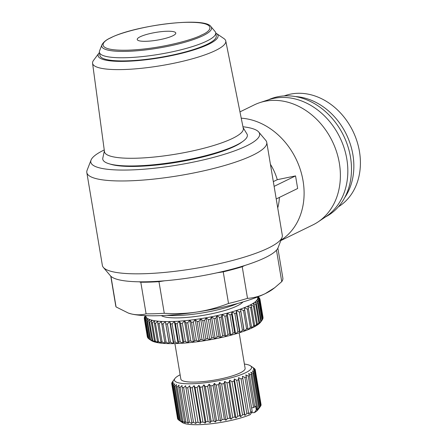 <?xml version="1.0" encoding="UTF-8"?>
<svg xmlns="http://www.w3.org/2000/svg" width="447" height="447" viewBox="0 0 447 447"><rect width="100%" height="100%" fill="white"/><g stroke="black" fill="none" stroke-linecap="round" stroke-linejoin="round"><path stroke-width="0.67" d="M243.123 127.635L247.163 134.329A73.302 14.717 170.5 0 1 236.29 145.186A73.302 14.717 170.5 0 1 154.606 164.658A73.302 14.717 170.5 0 1 102.721 158.501L104.363 150.857M215.761 33.044A60.803 12.209 170.5 0 1 216.37 33.424L223.908 38.559A67.525 13.561 170.5 0 1 225.763 40.979L243.285 128.44A70.369 14.131 170.5 0 1 232.68 138.335A70.369 14.131 170.5 0 1 155.567 156.897A70.369 14.131 170.5 0 1 104.475 151.673L92.568 63.273A67.525 13.561 170.5 0 1 93.535 60.379L98.983 53.064A60.803 12.209 170.5 0 1 99.441 52.511M242.945 126.752A85.578 17.182 170.5 0 1 258.684 131.982L265.769 140.369A91.222 18.316 170.5 0 1 266.758 142.403A91.222 18.316 170.5 0 1 252.996 155.115A91.222 18.316 170.5 0 1 153.31 179.141A91.222 18.316 170.5 0 1 86.819 172.514A91.222 18.316 170.5 0 1 87.098 170.273L91.065 160.037A85.578 17.182 170.5 0 1 103.715 150.214A85.578 17.182 170.5 0 1 104.246 149.963M86.819 172.514L102.363 265.373A91.222 18.316 -9.5 0 0 103.352 267.407A91.222 18.316 -9.5 0 0 174.045 271.424A91.222 18.316 -9.5 0 0 268.535 247.973A91.222 18.316 -9.5 0 0 282.023 237.508A91.222 18.316 -9.5 0 0 282.303 235.262L266.758 142.403M103.352 267.407L110.437 275.793A85.578 17.182 -9.5 0 0 176.755 279.565A85.578 17.182 -9.5 0 0 265.406 257.561A85.578 17.182 -9.5 0 0 278.056 247.744L282.023 237.508M258.684 131.982A85.578 17.182 170.5 0 1 246.705 145.817A85.578 17.182 170.5 0 1 148.393 168.826A85.578 17.182 170.5 0 1 91.065 160.037M280.995 240.162A66.787 54.188 -116 0 0 303.072 180.912A66.787 54.188 -116 0 0 241.229 118.181M274.117 186.371L295.545 175.906L297.657 188.5L276.224 198.96M277.727 207.916A48.868 39.649 -116 0 0 279.386 197.418M280.839 240.564L312.861 224.925A66.787 54.188 -116 0 0 318.091 221.913A66.787 54.188 -116 0 0 339.351 163.194A66.787 54.188 -116 0 0 259.841 102.631A66.787 54.188 -116 0 0 254.254 104.9L239.966 111.873M242.179 141.861A71.509 14.36 170.5 0 1 234.954 146.175A71.509 14.36 170.5 0 1 169.106 163.49A71.509 14.36 170.5 0 1 109.889 163.999M318.091 221.913L325.969 216.622A65.486 53.132 -116 0 0 346.822 159.048A65.486 53.132 -116 0 0 268.859 99.664L259.841 102.631M325.567 216.896A65.156 52.863 -116 0 0 350.487 157.137A65.156 52.863 -116 0 0 268.396 99.821M225.763 40.979A67.525 13.561 170.5 0 1 215.588 50.477A67.525 13.561 170.5 0 1 141.593 68.285A67.525 13.561 170.5 0 1 92.568 63.273M216.37 33.424A60.803 12.209 170.5 0 1 208.883 44.152A60.803 12.209 170.5 0 1 136.559 60.714A60.803 12.209 170.5 0 1 98.983 53.064M161.328 315.61A42.353 8.504 -9.5 0 0 195.35 316.526A42.353 8.504 -9.5 0 0 237.195 305.888A42.353 8.504 -9.5 0 0 242.905 301.96M210.95 26.624L215.085 31.519A58.97 11.84 170.5 0 1 215.722 32.832A58.97 11.84 170.5 0 1 206.827 41.051A58.97 11.84 170.5 0 1 142.386 56.585A58.97 11.84 170.5 0 1 99.407 52.299A58.97 11.84 170.5 0 1 99.58 50.846L101.899 44.879C103.464 42.04 106.403 39.671 110.727 37.777C134.787 25.401 204.994 16.427 210.95 26.624A55.674 11.181 170.5 0 1 203.156 35.626A55.674 11.181 170.5 0 1 139.196 50.595A55.674 11.181 170.5 0 1 101.899 44.879M215.722 32.832L216.253 35.978A58.97 11.84 170.5 0 1 207.352 44.197A58.97 11.84 170.5 0 1 142.911 59.73A58.97 11.84 170.5 0 1 99.932 55.445L99.407 52.299M338.385 206.81A61.898 50.22 -116 0 0 359.455 151.511A61.898 50.22 -116 0 0 284.231 95.915M344.721 197.63A61.898 50.22 -116 0 0 352.895 154.712A61.898 50.22 -116 0 0 295.372 96.563M172.844 35.766A19.545 3.922 170.5 0 1 151.477 40.917A19.545 3.922 170.5 0 1 137.229 39.498A19.545 3.922 170.5 0 1 140.179 36.771A19.545 3.922 170.5 0 1 161.54 31.625A19.545 3.922 170.5 0 1 175.788 33.044A19.545 3.922 170.5 0 1 172.844 35.766M262.065 320.192L260.12 322.74L261.249 321.086L258.193 302.831L256.433 300.708L259.014 301.937L262.065 320.192A58.641 11.773 -9.5 0 0 262.193 320.03L260.607 322.158A56.685 11.382 170.5 0 1 260.12 322.74A56.685 11.382 170.5 0 1 258.673 324.064A56.685 11.382 170.5 0 1 256.712 325.438A56.685 11.382 170.5 0 1 254.259 326.841A56.685 11.382 170.5 0 1 252.857 327.556A56.685 11.382 170.5 0 1 251.337 328.271L251.488 326.852L248.437 308.592L247.649 306.234A56.685 11.382 -9.5 0 0 250.571 304.809A56.685 11.382 -9.5 0 0 253.024 303.401A56.685 11.382 -9.5 0 0 254.986 302.032A56.685 11.382 -9.5 0 0 256.433 300.708A56.685 11.382 -9.5 0 0 257.355 299.445A56.685 11.382 -9.5 0 0 257.74 298.255A56.685 11.382 -9.5 0 0 257.589 297.143A56.685 11.382 -9.5 0 0 257.522 296.992M254.667 325.371L251.611 307.117L250.571 304.809L253.471 306.134L256.528 324.393L254.259 326.841L254.667 325.371A58.641 11.773 170.5 0 1 254.175 325.617A58.641 11.773 170.5 0 1 253.667 325.863L251.337 328.271A56.685 11.382 -9.5 0 1 247.973 329.707A56.685 11.382 170.5 0 1 244.202 331.132A56.685 11.382 170.5 0 1 240.056 332.54A56.685 11.382 170.5 0 1 235.58 333.915A56.685 11.382 170.5 0 1 230.808 335.239A56.685 11.382 170.5 0 1 225.796 336.502A56.685 11.382 170.5 0 1 220.589 337.697A56.685 11.382 170.5 0 1 215.236 338.809A56.685 11.382 170.5 0 1 209.794 339.826A56.685 11.382 170.5 0 1 204.307 340.737A56.685 11.382 170.5 0 1 198.826 341.536A56.685 11.382 170.5 0 1 193.417 342.212A56.685 11.382 170.5 0 1 188.12 342.765A56.685 11.382 170.5 0 1 182.991 343.184A56.685 11.382 170.5 0 1 178.079 343.464A56.685 11.382 170.5 0 1 173.436 343.609A56.685 11.382 170.5 0 1 169.095 343.609A56.685 11.382 170.5 0 1 165.105 343.469A56.685 11.382 170.5 0 1 161.507 343.195A56.685 11.382 170.5 0 1 158.333 342.782A56.685 11.382 170.5 0 1 155.612 342.234A56.685 11.382 170.5 0 1 153.371 341.558A56.685 11.382 170.5 0 1 151.634 340.765A56.685 11.382 170.5 0 1 151.159 340.469L148.974 338.977A58.641 11.773 -9.5 0 0 148.974 338.982L145.923 320.722L147.946 318.733A56.685 11.382 -9.5 0 0 149.684 319.527A56.685 11.382 -9.5 0 0 151.924 320.197A56.685 11.382 -9.5 0 0 154.645 320.745A56.685 11.382 -9.5 0 0 157.819 321.158A56.685 11.382 -9.5 0 0 161.417 321.438A56.685 11.382 -9.5 0 0 165.407 321.577A56.685 11.382 -9.5 0 0 169.748 321.572A56.685 11.382 -9.5 0 0 174.391 321.432A56.685 11.382 -9.5 0 0 179.303 321.147A56.685 11.382 -9.5 0 0 184.432 320.728A56.685 11.382 -9.5 0 0 189.729 320.181A56.685 11.382 -9.5 0 0 195.143 319.499A56.685 11.382 -9.5 0 0 200.619 318.7A56.685 11.382 -9.5 0 0 206.106 317.789A56.685 11.382 -9.5 0 0 211.548 316.772A56.685 11.382 -9.5 0 0 216.901 315.666A56.685 11.382 -9.5 0 0 222.109 314.47A56.685 11.382 -9.5 0 0 227.121 313.202A56.685 11.382 -9.5 0 0 231.892 311.877A56.685 11.382 -9.5 0 0 236.368 310.503A56.685 11.382 -9.5 0 0 240.514 309.095A56.685 11.382 -9.5 0 0 244.285 307.67A56.685 11.382 -9.5 0 0 247.649 306.234L250.611 307.603L253.667 325.863M174.906 343.575L180.845 379.09A32.581 6.543 -9.5 0 0 204.592 381.453A32.581 6.543 -9.5 0 0 240.195 372.876A32.581 6.543 -9.5 0 0 245.112 368.334L239.167 332.825M180.13 374.809A39.096 7.85 -9.5 0 0 174.973 378.441A39.096 7.85 -9.5 0 0 199.133 383.358A39.096 7.85 -9.5 0 0 245.638 372.709A39.096 7.85 -9.5 0 0 250.454 365.808A39.096 7.85 -9.5 0 0 244.397 364.054M249.493 375.469A42.353 8.504 170.5 0 1 248.89 375.771A42.353 8.504 170.5 0 1 248.258 376.072L253.527 407.547A42.353 8.504 -9.5 0 0 254.756 406.949L249.493 375.469L248.588 373.558L250.99 374.659A42.353 8.504 -9.5 0 0 251.957 374.066L250.784 372.222L253.086 373.279L258.88 407.904L257.103 409.994L257.751 408.692A42.353 8.504 170.5 0 1 256.785 409.284L254.377 412.631L251.583 412.715M253.767 372.714L252.337 370.937L254.499 371.965L260.294 406.591L258.657 408.709L259.562 407.34L253.767 372.714A42.353 8.504 170.5 0 1 253.086 373.279M254.377 412.631A39.096 7.85 170.5 0 0 257.835 409.905L260.472 406.362A42.353 8.504 170.5 0 0 260.679 406.055L254.885 371.429A42.353 8.504 170.5 0 1 254.499 371.965M254.885 371.429L253.214 369.725L255.215 370.731L261.009 405.356L260.651 405.882M261.009 405.356A42.353 8.504 170.5 0 0 261.093 404.865L255.298 370.239A42.353 8.504 170.5 0 1 255.215 370.731M255.298 370.239L253.415 368.613L255.209 369.602L260.992 404.256M253.985 368.216A42.353 8.504 170.5 0 1 254.103 368.3A42.353 8.504 170.5 0 1 254.499 368.602L252.924 367.613L254.997 369.166A42.353 8.504 170.5 0 1 255.209 369.602M273.324 181.611L277.274 179.683A48.868 39.649 -116 0 0 270.424 164.306M295.545 175.906L277.274 179.683M217.052 272.793L223.232 271.854A84.706 17.008 -9.5 0 0 242.224 266.736L244.716 265.518M138.972 281.8L140.799 282.219A84.706 17.008 -9.5 0 0 158.976 281.66L164.714 280.783M110.94 276.319L116.064 306.933L128.429 313.101L131.686 314.023C136.743 315.124 141.543 315.062 146.091 313.839L140.799 282.219M110.772 276.157L115.762 305.994A84.706 17.008 -9.5 0 0 116.064 306.933M276.475 250.175L281.744 281.644A84.706 17.008 -9.5 0 0 282.85 278.028L277.861 248.197M242.224 266.736L247.515 298.356C253.544 297.97 259.45 296.395 265.239 293.634L274.737 287.689L281.744 281.644M223.232 271.854L228.523 303.474A84.706 17.008 -9.5 0 0 247.515 298.356M158.976 281.66L164.272 313.28C175.241 314.029 186.153 313.604 197.004 312.012C207.838 310.296 218.348 307.447 228.523 303.474M146.091 313.839A84.706 17.008 -9.5 0 0 164.272 313.28M128.401 313.09A78.191 15.701 -9.5 0 0 128.742 313.207A78.191 15.701 -9.5 0 0 131.686 314.023A78.191 15.701 -9.5 0 0 197.004 312.012A78.191 15.701 -9.5 0 0 265.239 293.634A78.191 15.701 -9.5 0 0 272.927 289.08L274.743 287.695M166.809 315.325A45.611 9.158 -9.5 0 0 237.625 303.474M145.89 315.671A56.685 11.382 -9.5 0 0 145.884 315.705A56.685 11.382 -9.5 0 0 146.035 316.811A56.685 11.382 -9.5 0 0 146.722 317.823A56.685 11.382 -9.5 0 0 147.946 318.733L146.946 321.315L150.002 339.569A58.641 11.773 -9.5 0 0 150.6 339.843L147.544 321.583L149.684 319.527L148.918 322.091L151.974 340.351A58.641 11.773 -9.5 0 0 152.745 340.58L149.689 322.326L151.924 320.197L151.404 322.745L154.461 341.005A58.641 11.773 -9.5 0 0 155.394 341.195L152.343 322.935L154.645 320.745L154.383 323.27L157.439 341.525A58.641 11.773 -9.5 0 0 158.529 341.664L155.472 323.41L157.819 321.158L157.819 323.65L160.87 341.905A58.641 11.773 -9.5 0 0 162.105 342L159.054 323.745L161.417 321.438L164.731 342.145A58.641 11.773 -9.5 0 0 166.105 342.195L163.049 323.935L165.407 321.577L168.983 342.24A58.641 11.773 -9.5 0 0 170.475 342.24L167.418 323.98L169.748 321.572L170.53 323.93L173.587 342.19A58.641 11.773 -9.5 0 0 175.179 342.139L172.123 323.885L174.391 321.432L175.436 323.734L178.487 341.994A58.641 11.773 -9.5 0 0 180.175 341.894L177.118 323.639L179.303 321.147L180.594 323.393L183.65 341.653A58.641 11.773 -9.5 0 0 185.41 341.508L182.354 323.254L184.432 320.728L185.963 322.918L189.02 341.173A58.641 11.773 -9.5 0 0 190.835 340.983L187.779 322.728L189.729 320.181L191.489 322.304L194.546 340.558A58.641 11.773 -9.5 0 0 196.401 340.323L193.344 322.069L195.143 319.499L197.116 321.555L200.172 339.815A58.641 11.773 -9.5 0 0 202.05 339.541L198.993 321.281L200.619 318.7L202.787 320.689L205.843 338.949A58.641 11.773 -9.5 0 0 207.726 338.636L204.676 320.376L206.106 317.789L208.458 319.711L211.515 337.966A58.641 11.773 -9.5 0 0 213.381 337.619L210.33 319.365L211.548 316.772L214.068 318.627L217.119 336.882A58.641 11.773 -9.5 0 0 218.957 336.502L215.907 318.247L216.901 315.666L219.561 317.448L222.617 335.703A58.641 11.773 -9.5 0 0 224.4 335.295L221.349 317.04L222.109 314.47L224.886 316.185L227.942 334.445A58.641 11.773 -9.5 0 0 229.657 334.01L226.607 315.75L227.121 313.202L229.993 314.856L233.043 333.11A58.641 11.773 -9.5 0 0 234.681 332.657L231.624 314.397L231.892 311.877L234.826 313.464L237.882 331.724A58.641 11.773 -9.5 0 0 239.419 331.249L236.362 312.995L236.368 310.503L239.352 312.034L242.403 330.288A58.641 11.773 -9.5 0 0 243.827 329.808L240.514 309.095L243.514 310.57L246.571 328.824A58.641 11.773 -9.5 0 0 247.867 328.333L244.285 307.67L247.28 309.089L250.337 327.344L247.973 329.707L247.867 328.333M248.437 308.592A58.641 11.773 170.5 0 1 247.28 309.089M244.811 310.078A58.641 11.773 170.5 0 1 243.514 310.57M240.771 311.548A58.641 11.773 170.5 0 1 239.352 312.034M236.362 312.995A58.641 11.773 170.5 0 1 234.826 313.464M231.624 314.397A58.641 11.773 170.5 0 1 229.993 314.856M226.607 315.75A58.641 11.773 170.5 0 1 224.886 316.185M221.349 317.04A58.641 11.773 170.5 0 1 219.561 317.448M215.907 318.247A58.641 11.773 170.5 0 1 214.068 318.627M210.33 319.365A58.641 11.773 170.5 0 1 208.458 319.711M204.676 320.376A58.641 11.773 170.5 0 1 202.787 320.689M198.993 321.281A58.641 11.773 170.5 0 1 197.116 321.555M193.344 322.069A58.641 11.773 170.5 0 1 191.489 322.304M187.779 322.728A58.641 11.773 170.5 0 1 185.963 322.918M182.354 323.254A58.641 11.773 170.5 0 1 180.594 323.393M177.118 323.639A58.641 11.773 170.5 0 1 175.436 323.734M172.123 323.885A58.641 11.773 170.5 0 1 170.53 323.93M167.418 323.98A58.641 11.773 170.5 0 1 165.932 323.98M163.049 323.935A58.641 11.773 170.5 0 1 161.68 323.891M159.054 323.745A58.641 11.773 170.5 0 1 157.819 323.65M155.472 323.41A58.641 11.773 170.5 0 1 154.383 323.27M152.343 322.935A58.641 11.773 170.5 0 1 151.404 322.745M149.689 322.326A58.641 11.773 170.5 0 1 148.918 322.091M147.544 321.583A58.641 11.773 170.5 0 1 146.946 321.315M148.527 338.474L147.896 338.005L144.839 319.745L146.722 317.823L145.504 320.41L148.555 338.67A58.641 11.773 -9.5 0 0 148.974 338.977M145.923 320.722A58.641 11.773 170.5 0 1 145.504 320.41M147.566 337.083L144.314 318.666L146.035 316.811L144.605 319.398L147.661 337.658A58.641 11.773 -9.5 0 0 147.896 338.005M144.839 319.745A58.641 11.773 170.5 0 1 144.605 319.398M144.431 318.013L144.342 317.493L145.884 315.705L144.264 318.286A58.641 11.773 170.5 0 0 144.292 318.543L147.348 336.803A58.641 11.773 -9.5 0 0 147.37 336.921M145.465 315.655L144.476 317.079A58.641 11.773 170.5 0 0 144.342 317.493M144.957 316.387L145.376 315.649M144.929 316.23A58.641 11.773 170.5 0 1 145.119 315.962L145.353 315.649M257.969 296.814L258.785 297.518M258.02 296.791L258.338 297.015A58.641 11.773 170.5 0 1 258.338 297.015A58.641 11.773 170.5 0 1 258.752 297.322M262.193 320.03A58.641 11.773 -9.5 0 0 262.383 319.761L259.327 301.502L257.355 299.445L259.78 300.652L262.836 318.907A58.641 11.773 -9.5 0 0 262.97 318.499L259.914 300.244L257.74 298.255L259.992 299.445A58.641 11.773 170.5 0 0 259.964 299.188A58.641 11.773 170.5 0 0 259.942 299.065L257.589 297.143L259.651 298.333A58.641 11.773 170.5 0 0 259.416 297.987L257.88 296.847M259.914 300.244A58.641 11.773 170.5 0 1 259.78 300.652M259.327 301.502A58.641 11.773 170.5 0 1 259.014 301.937M260.752 321.544L258.673 324.064L259.573 322.477L256.517 304.217L254.986 302.032L257.695 303.284L260.752 321.544A58.641 11.773 -9.5 0 0 261.249 321.086M258.193 302.831A58.641 11.773 170.5 0 1 257.695 303.284M258.897 322.946L256.712 325.438L257.371 323.907L254.315 305.653L253.024 303.401L255.84 304.692L258.897 322.946A58.641 11.773 -9.5 0 0 259.573 322.477M256.517 304.217A58.641 11.773 170.5 0 1 255.84 304.692M254.315 305.653A58.641 11.773 170.5 0 1 253.471 306.134M251.611 307.117A58.641 11.773 170.5 0 1 250.611 307.603M251.488 326.852A58.641 11.773 170.5 0 1 250.337 327.344M256.528 324.393A58.641 11.773 -9.5 0 0 257.371 323.907M262.836 318.907L262.355 319.599M259.992 299.445L263.048 317.705A58.641 11.773 -9.5 0 0 263.02 317.443L259.964 299.188M150.002 339.569L148.974 338.982M151.974 340.351L153.371 341.558L150.6 339.843M154.461 341.005L155.612 342.234L152.745 340.58M157.439 341.525L158.333 342.782L155.394 341.195M160.87 341.905L161.507 343.195L158.529 341.664M164.731 342.145L165.105 343.469L162.105 342M168.983 342.24L169.095 343.609L166.105 342.195M173.587 342.19L173.436 343.609L170.475 342.24M178.487 341.994L178.079 343.464L175.179 342.139M183.65 341.653L182.991 343.184L180.175 341.894M189.02 341.173L188.12 342.765L185.41 341.508M194.546 340.558L193.417 342.212L190.835 340.983M200.172 339.815L198.826 341.536L196.401 340.323M205.843 338.949L204.307 340.737L202.05 339.541M211.515 337.966L209.794 339.826L207.726 338.636M217.119 336.882L215.236 338.809L213.381 337.619M222.617 335.703L220.589 337.697L218.957 336.502M227.942 334.445L225.796 336.502L224.4 335.295M233.043 333.11L230.808 335.239L229.657 334.01M237.882 331.724L235.58 333.915L234.681 332.657M242.403 330.288L240.056 332.54L239.419 331.249M246.571 328.824L244.202 331.132L243.827 329.808M172.156 382.464L172.123 382.286A42.353 8.504 170.5 0 1 172.335 381.984L174.973 378.441M172.123 382.286L173.268 380.844L171.799 382.984A42.353 8.504 170.5 0 0 171.715 383.476L173.073 381.962L171.799 384.113L177.593 418.738A42.353 8.504 170.5 0 0 177.811 419.18L172.017 384.554A42.353 8.504 170.5 0 1 171.799 384.113M172.017 384.554L173.559 382.962L172.514 385.118L178.308 419.744A42.353 8.504 170.5 0 0 178.705 420.046A42.353 8.504 170.5 0 0 178.822 420.124L173.028 385.498A42.353 8.504 170.5 0 1 172.514 385.118M173.028 385.498L174.727 383.828L173.928 385.979L179.722 420.605L181.046 421.605L178.822 420.124M174.732 386.297L176.554 384.554L176.023 386.683L181.817 421.309L182.873 422.326L180.527 420.923L174.732 386.297A42.353 8.504 170.5 0 1 173.928 385.979M177.101 386.934L179.007 385.118L178.755 387.219L184.55 421.845L185.332 422.89L182.896 421.56L177.101 386.934A42.353 8.504 170.5 0 1 176.023 386.683M180.096 387.398L182.052 385.515L182.085 387.583L187.88 422.208L188.371 423.287L185.891 422.018L180.096 387.398A42.353 8.504 170.5 0 1 178.755 387.219M183.656 387.678L185.622 385.733L191.947 423.51L189.45 422.303L183.656 387.678A42.353 8.504 170.5 0 1 182.085 387.583M187.729 387.778L189.673 385.778L190.288 387.75L195.993 423.549L193.523 422.404L187.729 387.778A42.353 8.504 170.5 0 1 185.952 387.756M192.244 387.689L194.121 385.638L195.021 387.555L200.815 422.18L200.44 423.415L198.038 422.314L192.244 387.689A42.353 8.504 170.5 0 1 190.288 387.75M197.127 387.415L198.898 385.325L200.072 387.175L205.866 421.8L205.218 423.097L202.921 422.041L197.127 387.415A42.353 8.504 170.5 0 1 195.021 387.555M202.284 386.962L203.921 384.839L205.352 386.616L211.146 421.242L210.241 422.611L208.078 421.582L202.284 386.962A42.353 8.504 170.5 0 1 200.072 387.175M207.637 386.331L209.101 384.191L210.772 385.895L216.566 420.521L215.426 421.962L213.431 420.957L207.637 386.331A42.353 8.504 170.5 0 1 205.352 386.616M213.085 385.543L214.359 383.386L216.242 385.018L222.036 419.644L220.678 421.163L218.879 420.169L213.085 385.543A42.353 8.504 170.5 0 1 210.772 385.895M218.544 384.604L219.589 382.448L221.662 384.001L227.456 418.627L225.914 420.219L224.338 419.23L218.544 384.604A42.353 8.504 170.5 0 1 216.242 385.018M223.919 383.532L224.718 381.386L226.942 382.861L232.736 417.487L231.038 419.157L229.713 418.157L223.919 383.532A42.353 8.504 170.5 0 1 221.662 384.001M229.11 382.347L229.646 380.218L231.993 381.621L237.787 416.246L235.966 417.99L234.904 416.973L229.11 382.347A42.353 8.504 170.5 0 1 226.942 382.861M234.038 381.073L234.295 378.967L236.726 380.296L242.52 414.922L240.615 416.738L239.832 415.693L234.038 381.073A42.353 8.504 170.5 0 1 231.993 381.621M238.614 379.721L238.581 377.654L241.067 378.916L246.861 413.542L244.9 415.425L244.408 414.347L238.614 379.721A42.353 8.504 170.5 0 1 236.726 380.296M242.76 378.318L242.436 376.296L244.928 377.497L250.722 412.123L248.755 414.067L242.76 378.318A42.353 8.504 170.5 0 1 241.067 378.916M178.705 420.046L182.354 422.532A39.096 7.85 -9.5 0 0 211.755 423.706A39.096 7.85 -9.5 0 0 250.27 414.637L252.203 411.519L246.409 376.894A42.353 8.504 170.5 0 1 244.928 377.497M246.409 376.894L245.794 374.921L248.258 376.072M244.202 331.132L240.514 309.095M250.99 374.659L256.785 409.284M257.751 408.692L251.957 374.066M254.678 406.485L255.69 406.262L256.287 409.832M240.056 332.54L236.368 310.503M259.562 407.34A42.353 8.504 170.5 0 1 258.88 407.904M251.6 407.921L253.527 407.547M235.58 333.915L231.892 311.877M252.203 411.519A42.353 8.504 170.5 0 1 250.722 412.123M248.755 414.067L242.436 376.296M230.808 335.239L227.121 313.202M248.554 412.944A42.353 8.504 170.5 0 1 246.861 413.542M244.9 415.425L238.581 377.654M225.796 336.502L222.109 314.47M244.408 414.347A42.353 8.504 170.5 0 1 242.52 414.922M240.615 416.738L234.295 378.967M220.589 337.697L216.901 315.666M239.832 415.693A42.353 8.504 170.5 0 1 237.787 416.246M257.589 297.143L257.779 298.272M235.966 417.99L229.646 380.218M259.651 298.333L259.746 298.903M215.236 338.809L211.548 316.772M234.904 416.973A42.353 8.504 170.5 0 1 232.736 417.487M231.038 419.157L224.718 381.386M209.794 339.826L206.106 317.789M229.713 418.157A42.353 8.504 170.5 0 1 227.456 418.627M225.914 420.219L219.589 382.448M204.307 340.737L200.619 318.7M224.338 419.23A42.353 8.504 170.5 0 1 222.036 419.644M220.678 421.163L214.359 383.386M198.826 341.536L195.143 319.499M218.879 420.169A42.353 8.504 170.5 0 1 216.566 420.521M215.426 421.962L209.101 384.191M193.417 342.212L189.729 320.181M213.431 420.957A42.353 8.504 170.5 0 1 211.146 421.242M210.241 422.611L203.921 384.839M188.12 342.765L184.432 320.728M208.078 421.582A42.353 8.504 170.5 0 1 205.866 421.8M205.218 423.097L198.898 385.325M182.991 343.184L179.303 321.147M202.921 422.041A42.353 8.504 170.5 0 1 200.815 422.18M200.44 423.415L194.121 385.638M178.079 343.464L174.391 321.432M198.038 422.314A42.353 8.504 170.5 0 1 196.082 422.376M195.993 423.549L189.673 385.778M173.436 343.609L169.748 321.572M193.523 422.404A42.353 8.504 170.5 0 1 191.746 422.381M169.095 343.609L165.407 321.577M189.45 422.303A42.353 8.504 170.5 0 1 187.88 422.208M185.891 422.018A42.353 8.504 170.5 0 1 184.55 421.845M182.896 421.56A42.353 8.504 170.5 0 1 181.817 421.309M180.527 420.923A42.353 8.504 170.5 0 1 179.722 420.605M178.275 419.532L177.811 419.18M171.816 384.085L171.715 383.476M201.843 34.877C195.328 38.889 161.948 48.969 128.004 50.187C94.837 51.031 101.016 41.794 111.174 37.665C117.695 33.648 151.075 23.574 185.019 22.35C218.181 21.506 212.007 30.748 201.843 34.877M250.454 365.808L254.103 368.3M128.742 313.207L128.423 313.101"/></g></svg>
